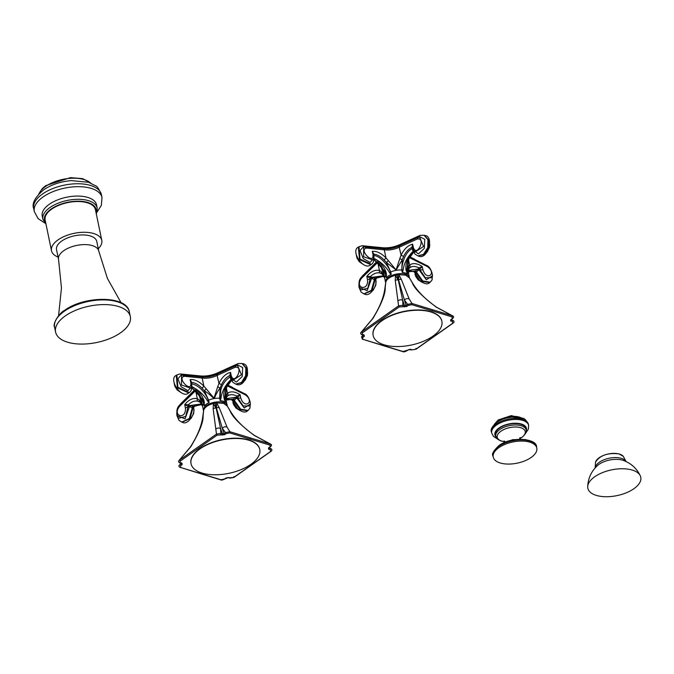 <?xml version="1.0" encoding="UTF-8"?>
<svg xmlns="http://www.w3.org/2000/svg" width="674" height="674" viewBox="0 0 674 674"><rect width="100%" height="100%" fill="white"/><g stroke="black" fill="none" stroke-linecap="round" stroke-linejoin="round"><path stroke-width="1.01" d="M226.194 400.061L233.196 399.143A28.527 13.868 -11.7 0 1 232.648 399.53L232.218 399.96M232.623 399.547A1.365 0.792 -123.6 0 1 233.777 400.878L240.011 409.59L247.518 410.854L248.125 410.424L240.643 409.185L234.392 400.449A29.858 14.525 -11.7 0 1 233.819 400.853L232.875 400.887L232.083 399.968C228.789 399.101 226.776 399.143 226.043 400.095M233.819 400.853A1.365 0.784 -124.5 0 0 232.648 399.53L226.371 399.893M247.518 410.854L247.518 410.854C243.643 415.192 233.204 406.591 232.875 400.887M238.048 409.211L233.094 401.729M232.867 400.87L233.078 401.696M182.098 422.177L189.967 418.706L192.899 408.149A29.858 14.525 -11.7 0 1 192.267 407.955L189.276 418.546L181.753 422.084L182.435 422.295C187.776 425.698 195.738 413.196 193.615 407.989L194.095 406.734C197.322 404.627 199.698 403.962 201.231 404.745M193.539 407.812L192.941 408.158L193.539 407.812M193.868 406.801L193.564 406.498A1.365 0.885 -73.8 0 0 192.899 408.149M200.953 404.678L193.564 406.498A28.527 13.868 -11.7 0 1 192.966 406.312L189.411 405.605A1.365 0.775 -61 0 1 189.158 406.11L187.97 406.296L184.701 404.653C188.644 399.733 192.848 397.736 197.305 398.663L199.201 399.859A2.393 2.005 123.6 0 0 199.925 402.117L199.925 402.117A2.393 2.005 123.6 0 0 199.976 402.151L197.929 401.257C194.727 400.524 191.568 401.67 188.45 404.695L189.352 406.944L185.047 418.883L177.355 415.74M192.267 407.955A1.365 0.901 -72.4 0 1 192.966 406.312L200.726 404.594L202.259 405.436M201.568 403.962L189.411 405.605L188.45 404.695L185.738 416.414L179.107 418.124C177.228 418.116 175.046 409.101 179.402 405.394L194.862 390.128M190.371 405.74L189.992 406.734L189.158 406.11M192.941 406.304A1.365 0.901 -71.4 0 0 192.233 407.947L189.992 406.734A2.393 1.163 168.3 0 0 189.352 406.944A1.365 0.666 -11.7 0 1 188.147 407.13L185.358 407.829L184.701 404.653L188.45 404.695M176.276 375.342L177.405 387.794L188.712 392.959L189.276 392.563L177.902 387.306L176.883 374.913L176.276 375.342C167.952 378.931 181.618 399.556 188.712 392.959M191.77 387.794L202.63 399.32L203.877 403.414L204.281 403.246C204.753 398.46 197.448 387.988 191.273 386.96M189.293 392.554L189.276 392.563C191.197 391.501 191.972 389.075 191.61 385.275M191.778 386.606A28.527 13.868 -11.7 0 1 191.82 386.573L191.686 382.369C195.098 382.722 198.527 384.652 201.973 388.14L204.34 390.76L208.62 400.204L209.117 402.605A12.149 5.906 168.3 0 0 204.264 406.026L203.877 403.414A1.365 0.666 -11.7 0 1 203.767 403.616L199.285 394.315L195.494 390.069M191.357 383.632C202.68 386.227 208.173 398.991 208.258 400.331A2.393 1.188 143.4 0 0 207.491 400.979C204.188 395.116 198.965 390.313 191.82 386.573L191.77 386.556A1.365 0.767 54.8 0 1 191.846 386.556M191.913 384.492L191.542 384.964M191.509 386.657L187.953 390.693L181.171 386.766L177.911 378.788L181.517 374.685A1.365 1.028 -90.2 0 0 182.09 375.089M176.883 374.913L180.076 373.935A2.393 1.795 89.5 0 1 181.39 374.685M180.135 373.944A2.393 1.803 89.8 0 1 180.202 373.935A2.393 1.803 89.8 0 1 181.517 374.685L199.858 376.505C206.21 377.322 212.47 376.21 218.629 373.152L237.172 364.744L242.665 367.532L242.244 376.505L236.347 382.124L231.241 378.434M237.998 363.623A2.393 1.643 70.9 0 0 237.93 363.64L238.065 363.598A2.393 1.634 71.2 0 0 237.172 364.744M238.065 363.598L241.966 363.471L245.833 367.903L245.614 375.772L241.444 382.495L235.748 384.121L232.8 382.234L230.98 378.687M230.618 376.665L230.542 376.648C225.251 380.01 221.973 384.686 220.693 390.693L220.036 398.233A1.365 0.666 -11.7 0 1 219.665 398.233L220.162 387.938L221.502 384.66C223.633 380.17 226.397 377.145 229.809 375.57L230.542 376.648L230.264 377.651A1.365 0.505 177.8 0 1 230.862 377.954L230.98 378.678M230.264 377.651L230.904 379.605A1.365 0.868 106.8 0 1 231.207 379.445A1.365 0.885 106.2 0 0 230.904 379.605A28.527 13.868 -11.7 0 1 231.308 379.723M231.511 379.782C221.291 389.454 223.878 397.727 224.459 399.648L225.453 402.243A12.149 5.906 168.3 0 0 223.178 401.182A12.149 5.906 168.3 0 0 220.162 400.642L220.036 398.233L220.962 398.578C221.695 391.897 225.006 385.57 230.904 379.605M235.748 384.121L241.983 382.765L246.187 376.084L246.465 368.181L242.303 363.589M231.578 380.355L226.194 387.811L224.459 399.648M250.121 404.114L244.232 407.997L236.616 397.652L234.434 400.423A1.365 0.8 -126.7 0 0 233.221 399.126L233.196 399.143A1.365 0.809 -125.8 0 1 234.392 400.449M226.329 387.508L225.672 389.606C226.641 407.997 226.144 402.555 226.354 397.449L227.686 395.95C230.053 394.231 233.086 394.265 236.801 396.076L236.212 397.264L233.221 399.126M235.42 397.711A1.365 0.598 -133.2 0 0 236.111 398.511A2.393 1.163 -11.7 0 1 236.768 398.486A1.365 0.666 168.3 0 0 237.973 398.25L243.162 405.925L249.329 405.984C252.135 405.596 248.647 394.796 244.746 393.793L227.761 385.233M225.95 397.871L226.405 395.006L227.475 393.287C230.803 390.971 235.024 391.468 240.138 394.77L237.804 397.416A1.365 0.666 -11.7 0 1 236.616 397.652A1.365 0.859 -142 0 1 236.212 397.264L226.144 398.604M203.582 411.014A12.149 5.906 168.3 0 1 203.464 410.592A12.149 5.906 168.3 0 1 210.002 403.6A12.149 5.906 168.3 0 1 223.439 402.437A12.149 5.906 -11.7 0 1 227.256 405.664A12.149 5.906 -11.7 0 1 227.315 406.127M199.925 402.117L202.411 405.259L199.285 394.315L198.586 394.45C201.02 399.707 202.276 403.246 202.343 405.057L198.847 394.459M195.637 390.6L179.444 406.464C171.794 416.599 186.74 420.096 185.358 407.829M199.201 399.859L202.343 405.057M178.307 390.414L175.493 386.573M203.464 410.592L202.706 406.928A12.149 5.906 168.3 0 1 203.767 403.616L204.264 406.026L204.281 403.246M207.491 400.979L209.117 402.605L208.258 400.331A1.365 0.666 168.3 0 0 208.62 400.204A12.149 5.906 168.3 0 1 219.665 398.233L220.162 400.642L220.962 398.578M191.146 383.236L191.686 382.369A1.365 1.163 -53.1 0 0 191.399 382.672M221.502 384.66L218.974 383.405L217.104 375.452C212.259 377.718 207.348 378.586 202.385 378.072L184.449 376.303L182.477 375.081L181.567 375.199L181.483 384.98L190.793 388.199C191.509 387.693 191.761 386.084 191.551 383.388L190.144 379.58C194.483 379.142 199.049 381.324 203.843 386.101L206.261 388.89L204.34 390.76C220.019 400.878 209.446 402.521 220.162 387.938L217.677 386.851L218.974 383.405C221.965 377.238 225.815 373.556 230.542 372.377L229.809 375.57A1.365 0.901 134.2 0 1 230.398 375.612M184.449 376.303C176.015 377.625 192.09 393.978 190.801 382.756L191.315 384.07M191.686 382.369L190.144 379.58L190.801 382.756M206.261 388.89L214.003 398.157L217.677 386.851M201.973 388.14A2.393 0.497 136.1 0 0 203.843 386.101L202.175 378.038A2.393 1.668 -79.1 0 0 201.029 376.808L182.477 375.081M235.108 367.271L236.355 365.477L237.425 365.249L241.469 374.71L232.774 380.338L230.592 376.564L230.542 372.377L231.199 375.553C234.594 386.396 244.485 365.426 235.108 367.271L217.306 375.342A2.393 1.5 -119.4 0 1 217.871 373.784L217.635 373.91A2.393 1.449 -118.9 0 1 217.753 373.859M198.931 375.797A2.393 1.668 101 0 1 198.94 375.797C205.738 376.648 212.487 375.435 219.193 372.158L237.93 363.64A2.393 1.643 70.9 0 0 237.037 364.786A1.365 0.935 -109.1 0 1 236.684 365.359M226.911 386.295L226.211 389.547L225.672 389.606L224.956 399.842A1.365 0.666 168.3 0 1 224.813 399.682L225.453 402.243L224.956 399.842A12.149 5.906 -11.7 0 1 226.498 402.007L226.464 401.856M240.795 397.946L237.973 398.25L236.801 396.076L240.138 394.77L240.795 397.946C244.283 409.834 255.294 401.721 245.151 394.745L244.022 393.784M226.607 397.07L226.557 397.154A2.393 2.089 29.2 0 1 226.557 397.163L226.11 399.606M226.405 395.006A2.393 2.089 29.2 0 1 226.557 397.154M190.784 446.752A4.036 1.837 34.7 0 0 190.295 447.115L179.115 460.426L190.784 446.752C199.369 432.329 203.481 421.991 203.101 415.732L203.674 410.323C204.559 407.332 207.794 405.057 213.38 403.49L216.691 402.9L223.608 403.364L227.273 406.11M200.801 473.603L180.632 467.495L180.624 465.683L182.165 464.597L182.073 463.468L180.388 462.962L180.084 461.201L217.036 435.185L224.602 434.722L226.144 433.635L229.741 432.919L270.047 445.169L270.055 446.98L268.513 448.058L268.606 449.187L270.291 449.693L270.603 451.454L233.642 477.478L226.076 477.942L224.535 479.02L220.937 479.745L200.801 473.603A0.682 0.447 -73.1 0 1 200.481 473.679L180.632 467.495M180.312 467.562C178.753 466.602 178.475 465.785 179.461 465.102L181.146 463.358M181.609 463.501L181.517 462.785M180.624 465.683L180.034 464.622L181.576 463.535L182.165 464.597M181.525 463.308A0.682 0.447 -73.2 0 0 181.753 463.544L181.753 463.544A0.682 0.447 -73.2 0 0 182.073 463.468M180.084 461.201L179.511 460.106L216.472 434.09L213.136 408.671L213.38 403.49L215.806 408.099A4.036 2.966 -9.9 0 0 213.136 408.671M190.295 447.115C197.524 435.817 201.695 425.547 202.815 416.321A4.036 2.064 9.2 0 1 203.101 415.732M202.815 416.321L203.674 410.323M226.144 433.635L225.554 432.573L229.868 431.697L227.062 427.173A4.036 3.766 -27.4 0 0 222.277 428.226L224.012 433.66L225.554 432.573L222.277 428.226L215.031 403.136L220.6 428.521L222.496 433.93L224.012 433.66L224.602 434.722M217.036 435.185L216.472 434.09L220.819 433.424L222.496 433.93A0.682 0.447 107 0 1 222.327 435.126M229.741 432.919A0.682 0.447 107 0 0 229.868 431.697L270.181 443.947L254.258 435.438C240.298 424.898 232.252 416.717 230.12 410.913L227.871 407.088M227.062 427.173L219.185 407.593L216.691 402.9L216.497 407.972A4.036 2.949 -16.5 0 1 219.185 407.593M270.047 445.169L270.468 444.048C271.858 444.537 271.816 445.506 270.325 446.955L270.055 446.98M254.258 435.438A4.036 1.567 -56.8 0 1 254.637 435.547L270.468 444.048M230.12 410.913A4.036 1.946 -32.5 0 1 230.398 411.199L230.398 411.199C235.47 419.725 243.55 427.847 254.637 435.547M268.808 448.016A0.682 0.447 106.8 0 1 268.606 449.187M268.774 447.991L270.459 448.505L269.12 447.797M270.291 449.693A0.682 0.447 106.8 0 0 270.459 448.505L269.179 447.755M227.837 477.445A0.682 0.447 -73 0 0 228.031 477.605L228.031 477.605A0.682 0.447 -73 0 0 228.351 477.537M259.717 449.364A35.082 17.061 168.3 0 0 259.692 449.213A35.082 17.061 168.3 0 0 248.672 439.903A35.082 17.061 168.3 0 0 209.875 443.256A35.082 17.061 168.3 0 0 190.986 463.442A35.082 17.061 168.3 0 0 191.02 463.594M220.651 434.612A0.682 0.447 107 0 0 220.819 433.424L220.6 428.521A4.036 3.791 -7.8 0 0 215.722 429.195M202.065 473.055A35.082 17.061 168.3 0 0 240.871 469.702A35.082 17.061 168.3 0 0 259.751 449.507A35.082 17.061 168.3 0 0 248.731 440.198A35.082 17.061 168.3 0 0 209.934 443.551A35.082 17.061 168.3 0 0 191.045 463.737A35.082 17.061 168.3 0 0 202.065 473.055M230.862 376.758L230.862 377.954A2.393 1.163 -11.7 0 1 230.938 377.752M408.309 271.841L415.31 270.923A28.527 13.868 -11.7 0 1 414.763 271.31L414.325 271.74M414.737 271.327A1.365 0.792 -123.6 0 1 415.892 272.658L422.118 281.37L429.633 282.633L430.239 282.204L422.758 280.965L416.507 272.229A29.858 14.525 -11.7 0 1 415.925 272.633L414.982 272.667L414.198 271.748C410.904 270.881 408.891 270.923 408.158 271.875M415.925 272.633A1.365 0.784 -124.5 0 0 414.763 271.31L408.478 271.673M429.633 282.633L429.633 282.633C425.757 286.972 415.319 278.37 414.982 272.667M420.163 280.991L415.201 273.509M414.982 272.65L415.192 273.476M364.204 293.957L372.073 290.486L375.014 279.929A29.858 14.525 -11.7 0 1 374.382 279.735L371.391 290.326L363.867 293.864L364.55 294.075C369.891 297.478 377.853 284.976 375.73 279.769L376.21 278.514C379.437 276.407 381.813 275.742 383.338 276.525M375.654 279.584L375.056 279.937L375.654 279.584M375.056 279.937A1.365 0.885 -74.8 0 1 375.704 278.286L375.679 278.278A1.365 0.885 -73.8 0 0 375.014 279.929M383.068 276.45L375.679 278.278A28.527 13.868 -11.7 0 1 375.081 278.092L371.526 277.385A1.365 0.775 -61 0 1 371.273 277.89L370.085 278.076L366.808 276.433C370.759 271.512 374.963 269.516 379.42 270.442L381.316 271.639A2.393 2.005 123.6 0 0 382.04 273.897L382.04 273.897A2.393 2.005 123.6 0 0 382.082 273.93L380.043 273.037C376.833 272.304 373.674 273.45 370.565 276.475L371.467 278.716L367.153 290.663L359.461 287.52M374.382 279.735A1.365 0.901 -72.4 0 1 375.081 278.092L382.84 276.374L384.374 277.216M383.683 275.742L371.526 277.385L370.565 276.475L367.852 288.194L361.213 289.904C359.343 289.896 357.161 280.881 361.517 277.174L376.977 261.908M372.486 277.519L372.107 278.514L371.273 277.89M375.056 278.084A1.365 0.901 -71.4 0 0 374.348 279.727L372.107 278.514A2.393 1.163 168.3 0 0 371.467 278.716A1.365 0.666 -11.7 0 1 370.253 278.91L367.465 279.609L366.808 276.433L370.565 276.475M358.383 247.122L359.512 259.574L370.826 264.739L371.382 264.343L360.017 259.086L358.998 246.692L358.383 247.122C350.067 250.711 363.733 271.336 370.826 264.739M373.885 259.574L384.744 271.1L385.991 275.194L386.396 275.017C386.733 269.844 379.361 259.701 373.388 258.74M371.408 264.326L371.382 264.343C373.303 263.281 374.087 260.855 373.725 257.055M373.472 255.412C382.107 256.002 390.549 270.055 390.372 272.111A2.393 1.188 143.4 0 0 389.606 272.759C386.143 266.727 380.92 261.925 373.935 258.353L373.8 254.149C377.213 254.502 380.642 256.423 384.087 259.92L386.446 262.54L390.726 271.984L391.223 274.385A12.149 5.906 168.3 0 0 386.379 277.806L385.991 275.194A1.365 0.666 -11.7 0 1 385.882 275.396L381.4 266.095L377.608 261.849M374.028 256.272L373.649 256.743M373.623 258.437L370.068 262.472L363.286 258.546L360.017 250.568L363.631 246.465A1.365 1.028 -90.2 0 0 364.204 246.869M358.998 246.692L362.182 245.715A2.393 1.795 89.5 0 1 363.505 246.465M362.25 245.715A2.393 1.803 89.8 0 1 362.317 245.715A2.393 1.803 89.8 0 1 363.631 246.465L381.973 248.285C388.325 249.102 394.585 247.99 400.744 244.932L419.279 236.523L424.78 239.304L424.359 248.285L418.461 253.904L413.347 250.214M420.113 235.394A2.393 1.643 70.9 0 0 420.045 235.42L420.18 235.369A2.393 1.634 71.2 0 0 419.279 236.523M420.18 235.369L424.081 235.251L427.939 239.683L427.729 247.552L423.558 254.275L417.863 255.901L414.914 254.014L412.977 249.734A2.393 1.163 -11.7 0 1 413.044 249.523M412.724 248.445L412.648 248.428C403.785 252.219 401.013 268.277 402.151 270.013A1.365 0.666 -11.7 0 1 401.78 270.013L402.277 259.717L403.616 256.44C405.74 251.95 408.511 248.925 411.924 247.35L413.019 251.385A1.365 0.885 106.2 0 1 413.322 251.242A1.365 0.868 106.8 0 0 412.993 251.377M412.378 249.431A1.365 0.505 177.8 0 1 412.977 249.734L412.968 248.537M413.617 251.562C405.015 258.201 405.184 270.047 406.574 271.42L407.559 274.023A12.149 5.906 168.3 0 0 405.293 272.962A12.149 5.906 168.3 0 0 402.277 272.422L402.151 270.013L403.077 270.358C403.903 263.458 407.214 257.131 413.019 251.385A28.527 13.868 -11.7 0 1 413.423 251.503M417.863 255.901L424.098 254.545L428.302 247.863L428.58 239.961L424.418 235.369M413.684 252.135L408.309 259.591L406.574 271.42M432.236 275.893L426.347 279.777L418.731 269.432L416.54 272.203A1.365 0.8 -126.7 0 0 415.336 270.906L415.31 270.923A1.365 0.809 -125.8 0 1 416.507 272.229M408.444 259.288L407.787 261.386L408.596 273.779L408.469 269.229L409.8 267.73C412.168 266.003 415.201 266.045 418.908 267.856L418.327 269.036L415.336 270.906M417.526 269.49A1.365 0.598 -133.2 0 0 418.225 270.291A2.393 1.163 -11.7 0 1 418.883 270.266A1.365 0.666 168.3 0 0 420.087 270.03L425.277 277.705L431.444 277.764C434.25 277.376 430.753 266.575 426.861 265.573L409.876 257.013M408.065 269.651L408.52 266.786L409.59 265.067C412.918 262.75 417.139 263.239 422.253 266.55L419.91 269.196A1.365 0.666 -11.7 0 1 418.731 269.432A1.365 0.859 -142 0 1 418.327 269.036L408.25 270.375M385.697 282.794A12.149 5.906 168.3 0 1 385.57 282.372A12.149 5.906 168.3 0 1 392.116 275.38A12.149 5.906 168.3 0 1 405.554 274.217A12.149 5.906 -11.7 0 1 409.371 277.444A12.149 5.906 -11.7 0 1 409.421 277.907M382.04 273.897L384.559 277.241L381.4 266.095L380.7 266.23C383.135 271.487 384.391 275.026 384.458 276.837L380.818 265.986M381.316 271.639L384.458 276.837M360.413 262.194L357.608 258.353M385.57 282.372L384.812 278.707A12.149 5.906 168.3 0 1 385.882 275.396L386.379 277.806L386.396 275.017M389.606 272.759L391.223 274.385L390.372 272.111A1.365 0.666 168.3 0 0 390.726 271.984A12.149 5.906 168.3 0 1 401.78 270.013L402.277 272.422L403.077 270.358M373.261 255.016L373.8 254.149A1.365 1.163 -53.1 0 0 373.514 254.452M403.616 256.44L401.089 255.185L399.21 247.232C394.366 249.49 389.462 250.366 384.5 249.852L366.563 248.083L364.592 246.861L363.682 246.979L363.598 256.76L372.907 259.979C373.623 259.465 373.876 257.864 373.666 255.168L372.25 251.36C376.598 250.922 381.164 253.104 385.958 257.881L388.376 260.669L386.446 262.54L396.144 269.979L402.277 259.717L399.792 258.631L401.089 255.185C404.08 249.018 407.93 245.336 412.657 244.157L411.924 247.35A1.365 0.901 134.2 0 1 412.505 247.392M373.8 254.149L372.25 251.36L373.43 255.85M388.376 260.669L396.085 269.937L399.792 258.631M384.087 259.92A2.393 0.497 136.1 0 0 385.958 257.881L384.29 249.818A2.393 1.668 -79.1 0 0 383.144 248.588L364.592 246.861M417.223 239.051L418.47 237.256L419.54 237.029L423.575 246.49L414.889 252.118L412.707 248.344L412.657 244.157L413.314 247.333C416.709 258.176 426.6 237.206 417.223 239.051L399.421 247.122A2.393 1.5 -119.4 0 1 399.985 245.555L399.749 245.69A2.393 1.449 -118.9 0 1 399.867 245.631M362.182 245.715L381.054 247.577A2.393 1.668 101 0 1 381.054 247.577C387.853 248.428 394.602 247.215 401.308 243.937L420.045 235.42A2.393 1.643 70.9 0 0 419.144 236.566A1.365 0.935 -109.1 0 1 418.798 237.138M409.017 258.075L408.326 261.327L407.787 261.386L407.062 271.622A1.365 0.666 168.3 0 1 406.919 271.462L407.559 274.023L407.062 271.622A12.149 5.906 -11.7 0 1 408.613 273.779L408.57 273.636M408.023 261.133L408.217 271.319M422.91 269.726L422.253 266.55L418.908 267.856L420.087 270.03L422.91 269.726C426.398 281.614 437.409 273.501 427.265 266.525L426.137 265.556M408.714 268.85L408.225 271.386M408.52 266.786A2.393 2.089 29.2 0 1 408.671 268.934M372.899 318.532A4.036 1.837 34.7 0 0 372.402 318.895L361.23 332.206L372.899 318.532C381.467 304.084 385.57 293.738 385.216 287.512L385.789 282.094C386.674 279.112 389.909 276.829 395.486 275.27L398.806 274.68L405.714 275.144L409.388 277.89M382.916 345.383L362.747 339.275L362.738 337.463L364.28 336.377L364.179 335.248L362.502 334.742L362.191 332.981L399.151 306.965L406.717 306.502L408.259 305.415L411.856 304.699L452.161 316.94L452.17 318.76L450.628 319.838L450.721 320.967L452.406 321.473L452.709 323.234L415.748 349.258L412.143 349.823L410.466 349.309L403.052 351.525L382.916 345.383A0.682 0.447 -73.1 0 1 382.596 345.45L362.747 339.275M362.427 339.342L361.567 336.882L363.261 335.138M363.724 335.281L363.623 334.565M362.738 337.463L362.149 336.402L363.69 335.315L364.28 336.377M363.64 335.088A0.682 0.447 -73.2 0 0 363.867 335.323L363.867 335.323A0.682 0.447 -73.2 0 0 364.179 335.248M362.191 332.981L361.626 331.886L398.587 305.87L395.242 280.451L395.486 275.27L397.921 279.878A4.036 2.966 -9.9 0 0 395.242 280.451M372.402 318.895C379.631 307.597 383.809 297.327 384.921 288.101A4.036 2.064 9.2 0 1 385.216 287.512M408.259 305.415L407.66 304.353L411.983 303.477L409.177 298.953A4.036 3.766 -27.4 0 0 404.392 300.006L406.127 305.44L407.66 304.353L404.392 300.006L397.146 274.916L402.715 300.301L404.611 305.71L406.127 305.44L406.717 306.502M399.151 306.965L398.587 305.87L402.934 305.196L404.611 305.71A0.682 0.447 107 0 1 404.442 306.906M411.856 304.699A0.682 0.447 107 0 0 411.983 303.477L452.288 315.727L436.373 307.218C422.396 296.619 414.35 288.438 412.235 282.692L409.986 278.868M409.177 298.953L401.3 279.365L398.806 274.68L398.612 279.752A4.036 2.949 -16.5 0 1 401.3 279.365M452.161 316.94L452.574 315.828C453.973 316.317 453.931 317.286 452.439 318.735L452.17 318.76M436.373 307.218A4.036 1.567 -56.8 0 1 436.752 307.327L452.574 315.828M412.235 282.692A4.036 1.946 -32.5 0 1 412.513 282.979A4.036 1.946 -32.5 0 1 412.522 282.987L412.513 282.979C417.585 291.505 425.665 299.627 436.752 307.327M452.557 318.448L450.898 319.813A0.682 0.447 106.8 0 1 450.721 320.967M450.889 319.771L452.574 320.285L451.235 319.577M452.406 321.473A0.682 0.447 106.8 0 0 452.574 320.285L451.294 319.535M409.952 349.225A0.682 0.447 -73 0 0 410.146 349.385L410.146 349.385A0.682 0.447 -73 0 0 410.466 349.309M441.832 321.144A35.082 17.061 168.3 0 0 441.807 320.993A35.082 17.061 168.3 0 0 430.787 311.683A35.082 17.061 168.3 0 0 391.982 315.036A35.082 17.061 168.3 0 0 373.101 335.222A35.082 17.061 168.3 0 0 373.135 335.366M402.766 306.392A0.682 0.447 107 0 0 402.934 305.196L402.715 300.301A4.036 3.791 -7.8 0 0 397.837 300.975M384.18 344.827A35.082 17.061 168.3 0 0 422.977 341.482A35.082 17.061 168.3 0 0 441.866 321.287A35.082 17.061 168.3 0 0 430.846 311.978A35.082 17.061 168.3 0 0 392.049 315.322A35.082 17.061 168.3 0 0 373.16 335.517A35.082 17.061 168.3 0 0 384.18 344.827M495.71 435.412A15.485 7.532 -11.7 0 1 495.491 434.713A15.485 7.532 -11.7 0 1 499.426 428.159A15.485 7.532 168.3 0 1 515.467 423.558A15.485 7.532 168.3 0 1 525.821 428.428L526.116 429.86A15.485 7.532 168.3 0 0 515.762 424.982A15.485 7.532 168.3 0 0 499.72 429.582A15.485 7.532 -11.7 0 0 495.786 436.137L495.491 434.713M536.79 448.05A22.242 10.818 -11.7 0 0 521.912 441.057A22.242 10.818 -11.7 0 0 498.87 447.662A22.242 10.818 168.3 0 0 493.225 457.073A22.242 10.818 168.3 0 0 508.103 464.074A22.242 10.818 168.3 0 0 531.146 457.469A22.242 10.818 -11.7 0 0 536.79 448.05L536.546 446.879A22.242 10.818 -11.7 0 0 521.668 439.878A22.242 10.818 -11.7 0 0 498.625 446.491A22.242 10.818 168.3 0 0 492.98 455.902A22.242 10.818 168.3 0 0 493.132 456.483M51.51 250.762L45.141 220.019A25.671 12.486 -11.7 0 1 51.662 209.159A25.671 12.486 168.3 0 1 78.243 201.526A25.671 12.486 168.3 0 1 95.413 209.606L101.782 240.357A25.671 12.486 168.3 0 0 84.612 232.277A25.671 12.486 168.3 0 0 58.023 239.902A25.671 12.486 -11.7 0 0 51.51 250.762A25.671 12.486 -11.7 0 0 58.057 257.055M98.269 248.731A25.671 12.486 168.3 0 0 101.782 240.357M58.537 259.389A20.532 9.984 168.3 0 1 63.752 250.703A20.532 9.984 -11.7 0 1 85.017 244.595A20.532 9.984 -11.7 0 1 98.758 251.065L96.753 241.393A20.532 9.984 168.3 0 0 83.02 234.931A20.532 9.984 168.3 0 0 61.747 241.031A20.532 9.984 168.3 0 0 56.54 249.725L58.537 259.389L61.46 287.95L58.579 315.676M65.277 315.921A38.157 18.56 168.3 0 0 55.588 332.071A38.157 18.56 168.3 0 0 81.116 344.077A38.157 18.56 168.3 0 0 120.638 332.745A38.157 18.56 -11.7 0 0 130.326 316.595A38.157 18.56 -11.7 0 0 104.807 304.589A38.157 18.56 -11.7 0 0 65.277 315.921M42.892 219.261L42.226 216.042A27.718 13.48 -11.7 0 1 49.261 204.306A27.718 13.48 168.3 0 1 77.973 196.075A27.718 13.48 168.3 0 1 96.517 204.795L97.182 208.022A27.718 13.48 168.3 0 0 78.639 199.293A27.718 13.48 168.3 0 0 49.927 207.533A27.718 13.48 -11.7 0 0 42.892 219.261L46.009 224.181M597.56 465.481A16.943 8.24 -11.7 0 1 621.917 459.988A16.943 8.24 168.3 0 1 622.827 460.249C630.771 463.021 636.601 468.203 640.3 475.802A27.036 13.151 168.3 0 0 631.285 469.795A27.036 13.151 -11.7 0 0 603.171 472.348A27.036 13.151 -11.7 0 0 587.703 486.695C588.082 478.254 591.368 471.185 597.56 465.481M640.3 475.802A27.036 13.151 168.3 0 1 628.16 491.978A27.036 13.151 168.3 0 1 597.332 495.685A27.036 13.151 -11.7 0 1 587.703 486.695M193.59 406.506A1.365 0.885 -74.8 0 0 192.941 408.158M179.267 405.537L180.388 404.114A2.393 1.053 41.9 0 0 180.261 404.442M180.076 373.935L198.94 375.797A2.393 1.668 101 0 1 199.858 376.505A1.365 0.952 -79 0 0 199.917 376.598M219.193 372.158A2.393 1.5 60.5 0 0 218.629 373.152A1.365 0.859 -119.5 0 1 218.578 373.388M179.444 406.464L179.924 405.209M197.929 401.257A2.393 1.82 104.7 0 1 197.305 398.663L195.696 390.886M198.586 394.45L196.522 391.712A2.393 0.497 -43.9 0 0 197.086 391.586M202.385 378.072A2.393 1.618 -79.7 0 0 201.265 376.85L201.265 376.85A2.393 1.618 -79.7 0 0 201.147 376.833M217.104 375.452A2.393 1.449 -118.9 0 1 217.635 373.91C212.217 376.522 206.758 377.499 201.265 376.85L201.029 376.808M231.199 375.553L230.921 377.01M237.425 365.249L236.355 365.477M227.686 395.95A2.393 1.946 51.9 0 0 227.475 393.287L226.472 388.443M245.151 394.745L227.433 385.899M181.854 463.274L180.068 463.03A0.682 0.447 -73.2 0 0 180.388 462.962M250.003 437.83A0.682 0.447 106.9 0 1 249.877 439.052M270.442 446.668L268.522 447.873M233.802 476.602L233.912 477.453L229.708 478.119A0.682 0.447 -73 0 0 230.028 478.043M220.39 479.576A0.682 0.447 -73 0 0 220.617 479.812L220.617 479.812A0.682 0.447 -73 0 0 220.937 479.745M229.48 477.874A0.682 0.447 -73 0 0 229.708 478.119L228.031 477.605L224.813 478.995C222.538 480.09 221.139 480.36 220.617 479.812L200.481 473.679M361.382 277.317L362.502 275.893A2.393 1.053 41.9 0 0 362.376 276.214M381.054 247.577A2.393 1.668 101 0 1 381.973 248.285A1.365 0.952 -79 0 0 382.032 248.377M401.308 243.937A2.393 1.5 60.5 0 0 400.744 244.932A1.365 0.859 -119.5 0 1 400.693 245.159M377.752 262.38L361.559 278.244L362.039 276.989M361.559 278.244C353.909 288.379 368.855 291.876 367.465 279.609M380.043 273.037A2.393 1.82 104.7 0 1 379.42 270.442L377.811 262.666M380.7 266.23L378.628 263.483A2.393 0.497 -43.9 0 0 379.192 263.366M366.563 248.083C358.13 249.405 374.205 265.758 372.916 254.536M384.5 249.852A2.393 1.618 -79.7 0 0 383.38 248.63L383.38 248.63A2.393 1.618 -79.7 0 0 383.262 248.613M399.21 247.232A2.393 1.449 -118.9 0 1 399.749 245.69C394.324 248.302 388.873 249.279 383.38 248.63L383.144 248.588M413.314 247.333L413.036 248.79M419.54 237.029L418.47 237.256M409.8 267.73A2.393 1.946 51.9 0 0 409.59 265.067L408.587 260.223M427.265 266.525L409.548 257.679M363.968 335.054L362.182 334.81A0.682 0.447 -73.2 0 0 362.502 334.742M432.118 309.61A0.682 0.447 106.9 0 1 431.992 310.832M415.917 348.382L416.026 349.233L411.822 349.89A0.682 0.447 -73 0 0 412.143 349.823M402.504 351.356A0.682 0.447 -73 0 0 402.732 351.592L402.732 351.592A0.682 0.447 -73 0 0 403.052 351.525M411.587 349.654A0.682 0.447 -73 0 0 411.822 349.89L408.461 349.688L406.928 350.775C404.653 351.87 403.254 352.14 402.732 351.592L382.596 345.45M526.217 430.686A16.117 7.835 168.3 0 0 517.826 423.339A16.117 7.835 168.3 0 0 498.962 428.015A16.117 7.835 -11.7 0 0 496.022 436.937M525.754 433.087L528.349 429.144L528.635 425.404A18.855 9.166 168.3 0 0 516.023 419.464A18.855 9.166 168.3 0 0 496.494 425.067A18.855 9.166 -11.7 0 0 491.708 433.053L493.427 436.348L497.404 438.959M491.624 432.497A18.855 9.166 -11.7 0 1 491.481 431.967A18.855 9.166 -11.7 0 1 496.266 423.988A18.855 9.166 168.3 0 1 515.804 418.386A18.855 9.166 168.3 0 1 528.416 424.317C526.251 420.071 524.161 418.032 522.131 418.192L512.493 417.139C506.385 417.636 501.111 419.371 496.679 422.354C492.045 426.524 490.31 429.734 491.481 431.967L491.708 433.053M495.247 423.466A15.485 7.532 -11.7 0 1 497.934 420.98A15.485 7.532 168.3 0 1 521.583 418.006M505.062 441.706A14.289 6.951 -11.7 0 1 500.875 431.242A14.289 6.951 168.3 0 1 520.749 427.704A14.289 6.951 168.3 0 1 521.609 437.544A14.289 6.951 -11.7 0 1 519.814 438.648M129.357 311.91C127.074 295.372 84.309 295.549 64.51 310.419C59.514 312.652 52.168 323.95 54.619 327.387A38.157 18.56 168.3 0 1 64.308 311.236A38.157 18.56 -11.7 0 1 103.83 299.896A38.157 18.56 -11.7 0 1 129.357 311.91L130.326 316.595M55.588 332.071L54.619 327.387A38.157 18.56 168.3 0 0 55.42 329.662M96.003 212.445A26.353 12.814 168.3 0 0 81.209 201.29A26.353 12.814 168.3 0 0 51.165 209.007A26.353 12.814 -11.7 0 0 45.731 222.858M96.896 212.268L101.336 205.418L102.001 197.549A34.568 16.808 168.3 0 0 78.883 186.673A34.568 16.808 168.3 0 0 43.077 196.943A34.568 16.808 -11.7 0 0 34.307 211.569L38.098 218.578L44.838 223.052M33.7 208.645A34.568 16.808 -11.7 0 1 42.47 194.019A34.568 16.808 168.3 0 1 78.277 183.749A34.568 16.808 168.3 0 1 101.395 194.626C98.876 188.804 96.896 185.847 95.464 185.738L88.547 182.283L71.292 180.615C60.601 181.542 51.334 184.651 43.498 189.925C34.913 197.406 31.653 203.649 33.7 208.645L34.307 211.569M90.501 182.991A27.718 13.48 168.3 0 0 45.562 186.445A27.718 13.48 -11.7 0 0 39.084 193.64M615.766 453.442A14.314 6.959 168.3 0 0 601.334 456.424M618.976 453.947A14.626 7.111 168.3 0 0 604.688 454.992A14.626 7.111 168.3 0 0 595.572 462.078C599.978 455.329 607.746 452.599 618.892 453.888L623.298 456.332A14.626 7.111 168.3 0 0 618.976 453.947M595.235 467.79A15.831 7.7 -11.7 0 1 604.527 459.575A15.831 7.7 -11.7 0 1 620.729 458.177A15.831 7.7 168.3 0 1 625.876 461.446M239.809 410.466L236.018 408.073L233.709 404.847L232.85 402.378M231.848 399.859L232.522 400.777M176.773 413.288L176.891 415.487L178.955 420.264L181.753 422.084M241.966 363.471L242.648 363.682C252.43 364.263 245.74 388.662 236.321 384.298M227.787 385.174L232.505 387.382M248.125 410.424L249.987 408.065L250.248 402.715M227.256 405.664L226.498 402.007M180.388 404.114L194.609 389.909M196.522 391.712L191.77 387.836M181.062 392.613L177.152 389.934L174.793 386.168L174.153 383.051M182.848 375.03L182.266 375.106M247.628 372.478L247.383 375.645L245.134 380.22M227.264 386.261L229.371 382.537M226.211 389.547C225.192 397.887 226.641 401.965 226.413 401.569M181.011 463.316L179.461 465.102M180.068 463.03C178.425 462.271 178.113 461.404 179.115 460.426M227.096 405.74L230.398 411.199M233.912 477.453L270.872 451.428C272.212 450.434 272.237 449.524 270.948 448.69M202.706 406.928L202.335 405.638M236.069 365.535L217.871 373.784M193.809 409.202L193.741 413.331L191.062 418.444M421.924 282.246L418.133 279.853L415.824 276.626L414.965 274.149M413.962 271.639L414.628 272.557M358.888 285.068L359.006 287.267L361.07 292.036L363.867 293.864M424.081 235.251L424.763 235.462C434.545 236.043 427.855 260.442 418.436 256.078M409.902 256.954L414.62 259.161M430.239 282.204L432.101 279.845L432.363 274.495M409.371 277.444L408.613 273.779M362.502 275.893L376.724 261.689M378.628 263.483L373.885 259.616M363.176 264.393L359.267 261.714L356.908 257.948L356.26 254.831M364.954 246.81L364.381 246.886M429.742 244.258L429.498 247.425L427.249 252M409.379 258.032L411.485 254.317M408.326 261.327C407.307 269.667 408.756 273.737 408.528 273.349M363.126 335.096L361.567 336.882M362.182 334.81C360.539 334.051 360.219 333.183 361.23 332.206M385.739 282.465L384.921 288.101M409.211 277.519L412.513 282.979M416.026 349.233L452.987 323.208C454.327 322.214 454.352 321.304 453.063 320.462M384.812 278.707L384.45 277.418M418.175 237.315L399.985 245.555M375.923 280.982L375.848 285.11L373.177 290.224M528.635 425.404L528.416 424.317M522.687 418.394L511.288 415.622L498.196 419.961L494.387 424.258M526.116 429.86C527.119 431.411 525.72 433.938 521.929 437.434L519.789 438.74M505.121 441.773L500.63 440.863L497.833 439.338L495.786 436.137M519.57 438.243L520.32 437.611L519.73 438.934M504.186 440.956L505.256 441.933M500.15 444.806L512.577 439.667L525.56 439.541M493.225 457.073L492.98 455.902C491.464 454.259 493.419 450.855 498.827 445.674C510.892 436.036 537.026 438.344 536.546 446.879M121.076 302.736L107.419 278.429L98.758 251.065M96.272 213.776L97.014 211.88L97.182 208.022M102.001 197.549L101.395 194.626M90.864 183.143L82.683 178.644L70.475 177.633L45.765 185.628L42.319 188.518L38.806 193.927M595.572 462.078L595.117 467.925M623.298 456.332L626.036 461.522"/></g></svg>

